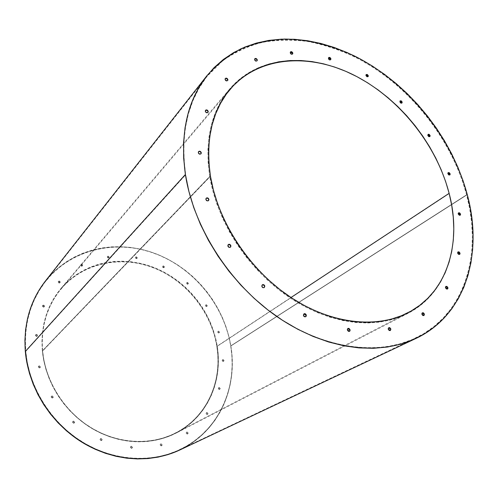 <?xml version="1.0" encoding="UTF-8"?>
<svg xmlns="http://www.w3.org/2000/svg" width="498" height="498" viewBox="0 0 498 498"><rect width="100%" height="100%" fill="white"/><g stroke="black" fill="none" stroke-linecap="round" stroke-linejoin="round"><path stroke-width="0.37" stroke-dasharray="2.49 1.87" d="M177.4 451.082L186.264 446.6L194.494 441.234L202.039 435.04L208.824 428.106L214.812 420.505L219.954 412.319L224.231 403.641L227.605 394.553L230.076 385.147L231.632 375.498L232.273 365.694L232.012 355.827L230.854 345.973L467.286 194.643L230.854 345.973C224.069 305.044 193.952 268.204 155.208 253.519C116.544 238.922 71.22 248.558 45.243 281.246M42.604 351.003C45.474 381.586 64.591 411.79 91.632 428.043C118.729 444.247 151.417 445.511 175.95 432.806C206.95 417 222.625 380.889 216.835 346.347L290.975 297.518L216.835 346.347C211.32 311.935 186.252 280.723 153.851 267.93C121.493 255.213 83.602 262.527 61.179 288.772C47.005 305.853 40.811 326.601 42.604 351.003L210.461 176.28L42.604 351.003L42.193 341.777L42.71 332.683L44.135 323.831L46.438 315.302L49.588 307.185L53.529 299.559L58.222 292.494L63.595 286.051L69.589 280.287L76.138 275.251L83.166 270.968L90.592 267.476L98.355 264.787L106.367 262.913L114.552 261.861L122.844 261.631L131.161 262.209L139.428 263.585L147.589 265.727L155.563 268.621L163.294 272.225L170.721 276.514L177.774 281.438L184.409 286.96L190.572 293.036L196.212 299.603L201.285 306.625L205.755 314.033L209.571 321.77L212.708 329.782L215.142 337.993L216.835 346.347L217.782 354.775L217.956 363.204L217.346 371.558L215.958 379.775L213.785 387.768L210.835 395.474L207.131 402.82L202.686 409.723L197.532 416.116L191.711 421.937L185.262 427.103L178.234 431.573L170.696 435.277L162.709 438.165L154.355 440.201L145.709 441.34L136.863 441.57L127.899 440.861L118.929 439.217L110.039 436.646L101.331 433.16L92.908 428.797L84.865 423.599L77.296 417.61L70.286 410.906L63.925 403.554L58.272 395.642L53.398 387.257L49.364 378.505L46.196 369.472L43.936 360.272L42.604 351.003M74.663 422.061L74.252 423.001L72.509 422.273L74.14 423.076L74.663 422.061L74.439 422.821L73.748 423.182L72.733 422.59L72.839 421.433L73.53 421.078L74.663 422.061L72.913 421.333L72.509 422.273L73.019 421.258L74.663 422.061M53.267 396.887L52.919 397.753L51.089 397.08L52.819 397.834L53.267 396.887L53.031 397.641L51.923 397.927L51.306 397.392L51.232 396.589L52.128 395.898L53.267 396.887L51.431 396.221L51.089 397.08L51.531 396.134L53.267 396.887M40.444 366.821L40.164 367.599L38.271 366.982L40.07 367.692L40.444 366.821L40.207 367.555L39.093 367.817L38.483 367.281L38.408 366.497L39.311 365.831L40.444 366.821L38.545 366.211L38.271 366.982L38.645 366.117L40.444 366.821M37.524 335.372L37.294 336.082L35.377 335.515L37.201 336.187L37.524 335.372L36.977 336.312L35.582 335.795L35.514 335.03L36.404 334.388L37.157 334.668L37.431 335.478L35.607 334.812L35.377 335.515L35.694 334.706L37.524 335.372M44.515 306.089L44.316 306.749L42.405 306.208L44.222 306.861L44.515 306.089L43.98 306.998L42.61 306.469L42.728 305.405L43.413 305.118L44.154 305.405L44.422 306.202L42.604 305.554L42.405 306.208L42.697 305.442L44.515 306.089M60.227 281.993L60.04 282.621L58.166 282.092L59.947 282.74L60.227 281.993L59.343 282.932L58.378 282.335L58.484 281.302L59.15 281.034L59.872 281.32L60.134 282.111L58.353 281.463L58.166 282.092L58.447 281.345L60.227 281.993M82.618 265.241L82.431 265.864L80.614 265.328L82.332 265.988L82.618 265.241L82.126 266.088L80.825 265.565L80.744 264.855L81.56 264.301L82.263 264.581L82.512 265.366L80.794 264.706L80.614 265.328L80.894 264.587L82.618 265.241M102.134 439.423L101.667 440.419L100.011 439.647L101.555 440.487L102.134 439.423L101.922 440.188L100.857 440.5L100.247 439.971L100.16 439.168L101.013 438.452L102.134 439.423L100.478 438.657L100.011 439.647L100.59 438.589L102.134 439.423M132.431 447.16L131.939 448.175L130.364 447.385L131.814 448.244L132.431 447.16L132.238 447.92L131.584 448.281L130.607 447.708L130.507 446.911L131.329 446.202L132.431 447.16L130.85 446.37L130.364 447.385L130.974 446.308L132.431 447.16M162.118 444.751L161.626 445.76L160.101 444.969L161.495 445.828L162.118 444.751L161.937 445.498L160.941 445.803L160.356 445.287L160.412 444.16L161.041 443.805L162.118 444.751L160.593 443.961L160.101 444.969L160.723 443.899L162.118 444.751M188.095 432.924L187.628 433.914L186.134 433.136L187.491 433.982L188.095 432.924L187.927 433.652L186.968 433.945L186.395 433.441L186.439 432.339L187.043 431.996L188.095 432.924L186.601 432.152L186.134 433.136L186.738 432.083L188.095 432.924M207.959 413.371L207.529 414.317L206.054 413.558L207.386 414.386L207.959 413.371L207.803 414.075L206.869 414.348L206.315 413.85L206.346 412.78L206.931 412.456L207.959 413.371L206.477 412.618L206.054 413.558L206.62 412.543L207.959 413.371M220.16 388.353L219.774 389.249L218.298 388.521L219.63 389.33L220.16 388.353L220.016 389.038L219.45 389.343L218.56 388.801L218.585 387.755L219.151 387.45L220.16 388.353L218.684 387.625L218.298 388.521L218.821 387.544L220.16 388.353M223.994 360.396L223.646 361.243L222.158 360.54L223.509 361.33L223.994 360.396L223.851 361.056L223.291 361.349L222.419 360.807L222.307 360.098L222.998 359.5L223.994 360.396L222.5 359.693L222.158 360.54L222.643 359.606L223.994 360.396M219.475 332.017L219.17 332.813L217.657 332.141L219.033 332.907L219.475 332.017L219.332 332.664L218.448 332.876L217.912 332.39L217.8 331.699L218.491 331.126L219.475 332.017L217.962 331.344L217.657 332.141L218.099 331.251L219.475 332.017M207.23 305.585L206.956 306.338L205.413 305.691L206.826 306.444L207.23 305.585L207.081 306.22L206.527 306.482L205.662 305.934L205.556 305.249L206.247 304.695L207.23 305.585L205.68 304.944L205.413 305.691L205.811 304.838L207.23 305.585M188.369 283.231L188.126 283.941L186.532 283.325L187.995 284.053L188.369 283.231L188.213 283.854L187.31 284.041L186.781 283.555L186.675 282.876L187.385 282.335L188.369 283.231L186.775 282.615L186.532 283.325L186.906 282.503L188.369 283.231M164.415 266.779L164.197 267.457L162.553 266.86L164.072 267.569L164.415 266.779L164.247 267.401L163.674 267.65L162.79 267.09L162.84 266.125L163.419 265.876L164.415 266.779L162.771 266.187L162.553 266.86L162.89 266.069L164.415 266.779M137.274 257.709L137.075 258.356L135.375 257.783L136.956 258.474L137.274 257.709L137.093 258.331L136.147 258.506L135.599 258.008L135.512 257.323L136.259 256.794L137.274 257.709L135.568 257.136L135.375 257.783L135.686 257.018L137.274 257.709M109.174 257.049L108.987 257.678L107.226 257.124L108.875 257.796L109.174 257.049L108.981 257.684L108.365 257.933L107.444 257.354L107.356 256.657L108.141 256.121L109.174 257.049L107.412 256.495L107.226 257.124L107.518 256.377L109.174 257.049M264.326 287.471L262.788 287.807L261.836 286.935L261.886 286.132L261.618 286.325C262.116 287.695 262.938 288.161 264.071 287.72L264.201 287.614M230.406 247.176L228.831 247.469L227.872 246.591L227.91 245.769L227.661 245.987C228.209 247.425 229.074 247.873 230.257 247.332L230.375 247.213M208.674 200.252L207.996 201.03L206.844 200.968L205.898 200.09L205.923 199.256L205.686 199.499C206.284 200.974 207.18 201.404 208.376 200.787L208.481 200.663M201.068 153.596L199.841 154.392L198.721 153.87L198.347 152.531L198.117 152.786C198.746 154.274 199.648 154.691 200.831 154.038L200.937 153.901M207.99 112.249L207.342 112.928L206.234 112.809L205.325 111.957L205.35 111.129L205.126 111.403C205.767 112.865 206.658 113.276 207.791 112.629L207.896 112.486M227.673 80.439L226.546 81.118L225.115 80.11L225.146 79.294L224.915 79.574C225.55 80.993 226.409 81.398 227.493 80.794L227.598 80.645M257.068 60.681L256.003 61.316L254.627 60.333L254.671 59.536L254.434 59.816C255.051 61.179 255.866 61.584 256.893 61.03L256.999 60.881M305.853 316.523L304.378 316.884L303.444 316.031L303.506 315.24L303.22 315.421C303.68 316.722 304.446 317.195 305.517 316.84L305.654 316.74M349.826 330.591L349.272 331.456L348.239 331.481L347.106 330.043L349.403 331.369M390.606 329.819L390.096 330.66L389.112 330.678L388.01 329.278L390.202 330.591M423.997 315.346L422.74 315.682L421.669 314.319L423.779 315.595M447.503 288.859L446.314 289.157L445.268 287.838L445.598 287.663L445.268 287.838L447.329 289.077M459.604 254.273L458.459 254.528L457.444 253.245L457.768 253.059L457.444 253.245L459.48 254.441M460.258 214.744L459.449 215.497L458.011 214.115L458.328 213.916L458.011 214.115L460.04 215.273M449.881 174.524L449.47 175.165L448.636 175.097L447.658 173.858L447.963 173.646L447.658 173.858L449.706 174.985M429.743 136.651L428.616 136.794L427.645 135.568L427.944 135.338L427.645 135.568L429.73 136.664M401.923 102.756L401.488 103.341L400.629 103.235L399.657 102.003L399.944 101.766L399.657 102.003L401.805 103.086M368.053 76.443L367.169 77.053L365.725 75.652L365.999 75.397L365.725 75.652L367.954 76.723M330.672 59.53L330.174 60.102L329.253 59.965L328.456 59.194L328.518 58.44L328.257 58.708C328.817 59.947 329.558 60.351 330.473 59.922L330.585 59.766M292.594 53.846L291.591 54.456L290.272 53.498L290.322 52.72L290.073 53C290.664 54.294 291.442 54.699 292.413 54.214L292.519 54.058M25.759 351.358C28.865 386.84 50.634 422.13 81.784 441.57C113.002 460.955 150.894 463.308 179.797 449.607C218.491 431.567 237.957 387.519 230.717 345.892L466.614 194.818C482.612 253.482 465.238 314.692 415.463 338.086C378.368 355.771 324.684 349.185 277.23 316.585C229.858 283.96 193.803 227.611 185.673 174.773L25.759 351.358L27.284 362.357L29.911 373.282L33.627 384.02L38.402 394.428L44.173 404.395L50.877 413.801L58.447 422.534L66.782 430.484L75.796 437.574L85.363 443.718L95.379 448.847L105.725 452.925L116.283 455.907L126.922 457.774L137.529 458.521L147.987 458.16L158.183 456.71L168.025 454.207L177.4 450.696L186.24 446.233L194.45 440.886L201.97 434.71L208.743 427.794L214.713 420.219L219.842 412.058L224.106 403.405L227.474 394.341L229.939 384.954L231.489 375.336L232.13 365.563L231.869 355.721L230.717 345.892L228.694 336.156L225.824 326.595L222.139 317.27L217.676 308.268L212.465 299.647L206.552 291.479L199.991 283.829L192.826 276.745L185.107 270.302L176.902 264.538L168.268 259.514L159.273 255.269L149.979 251.845L140.467 249.28L130.812 247.606L121.089 246.859L111.384 247.045L101.779 248.185L92.36 250.289L83.222 253.351L74.445 257.36L66.134 262.303L58.359 268.148L51.226 274.852L44.808 282.366L39.186 290.639L34.437 299.591L30.627 309.14L27.813 319.199L26.039 329.664L25.348 340.42L25.759 351.358L185.673 174.773L189.041 191.257L194.039 207.853L200.626 224.361L208.73 240.565L218.273 256.252L229.124 271.217L241.156 285.267L254.204 298.221L268.092 309.905L282.646 320.195L297.667 328.966L312.956 336.138L328.325 341.634L343.576 345.438L358.548 347.529L373.058 347.934L386.952 346.683L400.099 343.838L412.375 339.48L423.674 333.697L433.92 326.588L443.027 318.266L450.951 308.847L457.656 298.458L463.115 287.215L467.311 275.245L470.249 262.67L471.93 249.61L472.384 236.183L471.625 222.5L469.689 208.681L466.614 194.818L462.437 181.023L457.214 167.39L450.983 154.019L443.805 140.996L435.731 128.416L426.823 116.358L417.15 104.897L406.773 94.134L395.754 84.125L384.176 74.955L372.112 66.701L359.643 59.424L346.851 53.199L333.834 48.082L320.675 44.135L307.484 41.421L294.362 39.983L281.42 39.871L268.771 41.116L256.532 43.756L244.829 47.789L233.792 53.236L223.54 60.09L214.202 68.313L205.898 77.875L198.758 88.712L192.882 100.752L188.381 113.886L185.349 128.011L183.849 142.97L183.949 158.619L185.673 174.773C180.27 134.367 187.379 101.598 206.994 76.455L222.712 60.731C234.726 52.296 247.88 46.171 262.191 42.349C276.932 39.84 292.114 39.541 307.727 41.459C323.401 44.571 338.883 49.619 354.178 56.616C407.283 83.141 451.225 137.205 466.614 194.818L230.717 345.892C223.951 305.081 193.934 268.347 155.308 253.694C116.762 239.121 71.575 248.707 45.66 281.27C30.521 300.786 23.885 324.148 25.759 351.358M449.682 195.546L451.761 205.537L453.329 217.445L453.871 229.205L453.354 240.721L451.773 251.882L449.109 262.602L445.361 272.767L440.537 282.273L434.654 291.025L427.745 298.906L419.839 305.834L410.999 311.704L401.282 316.429L390.762 319.934L379.544 322.144L367.723 323.009L355.423 322.48L342.761 320.544L329.894 317.176L316.958 312.408L304.11 306.264L291.504 298.794L279.303 290.079L267.663 280.212L256.725 269.312L246.628 257.51L237.502 244.948L229.46 231.782L222.6 218.186L216.985 204.323L212.69 190.367L209.733 176.491L42.355 350.916C45.231 381.605 64.416 411.921 91.551 428.249C118.742 444.527 151.548 445.803 176.168 433.073C207.33 417.218 223.079 380.939 217.259 346.253L449.19 193.573L449.682 195.546C461.851 244.008 447.297 293.229 407.987 313.335C376.556 329.676 330.473 324.864 289.531 297.487C248.651 270.078 217.165 221.996 209.733 176.491L208.139 162.858L207.903 149.618L209.004 136.925L211.395 124.905L215.03 113.681L219.83 103.354L225.725 94.01L232.622 85.731L240.428 78.56L249.037 72.546L258.35 67.722L268.254 64.093L278.656 61.665L289.444 60.426L300.518 60.37L311.773 61.459L323.115 63.669L334.451 66.95L345.693 71.264L353.574 74.93C398.91 97.403 436.765 144.389 449.19 193.573L217.259 346.253C211.712 311.698 186.538 280.362 154 267.526C121.512 254.764 83.465 262.122 60.968 288.498C46.762 305.635 40.556 326.439 42.355 350.916L209.733 176.491C204.603 140.305 211.171 111.228 229.447 89.267C257.827 55.446 309.04 52.246 353.549 74.918M42.355 350.916L41.944 341.653L42.467 332.521L43.899 323.632L46.208 315.066L49.37 306.924L53.336 299.267L58.042 292.177L63.439 285.709L69.459 279.926L76.032 274.871L83.085 270.576L90.549 267.065L98.336 264.37L106.379 262.496L114.596 261.444L122.913 261.213L131.26 261.799L139.565 263.174L147.75 265.328L155.756 268.235L163.518 271.852L170.97 276.16L178.047 281.102L184.708 286.649L190.896 292.743L196.554 299.335L201.646 306.382L206.128 313.815L209.963 321.584L213.113 329.62L215.553 337.868L217.259 346.253L218.205 354.707L218.379 363.167L217.775 371.552L216.381 379.8L214.202 387.824L211.245 395.561L207.529 402.932L203.066 409.866L197.899 416.284L192.054 422.123L185.58 427.321L178.527 431.803L170.963 435.52L162.946 438.427L154.561 440.469L145.877 441.62L136.994 441.844L127.998 441.141L118.991 439.491L110.064 436.908L101.324 433.409L92.865 429.027L84.791 423.804L77.19 417.797L70.15 411.062L63.756 403.679L58.085 395.736L53.193 387.32L49.14 378.524L45.965 369.46L43.693 360.222L42.355 350.916M262.234 284.875L261.618 286.325L262.259 284.856M228.184 244.643L227.661 245.987L228.339 244.562M206.128 198.272L205.686 199.499L205.948 198.441L206.944 198.055M198.497 151.672L198.117 152.786L198.385 151.778L199.362 151.436M205.462 110.369L205.126 111.403L205.799 110.189M225.233 78.591L224.915 79.574L225.55 78.429M254.746 58.857L254.434 59.816L255.02 58.727M303.898 313.896L303.22 315.421L303.419 314.288L304.334 313.815M347.809 328.499L347.106 330.043L347.641 328.574L348.675 328.555M388.695 327.759L388.01 329.278L388.147 328.188L388.95 327.721M422.316 312.862L421.669 314.319L421.781 313.273L422.541 312.831M445.859 286.456L445.268 287.838L445.361 286.836L446.084 286.425M457.979 251.938L457.444 253.245L457.525 252.287L458.222 251.913M458.496 212.895L458.011 214.115L458.092 213.2L458.77 212.864M448.1 172.713L447.658 173.858L447.746 172.98L448.418 172.675M428.05 134.479L427.645 135.568L427.745 134.721L428.429 134.435M400.031 100.969L399.657 102.003L400.068 100.957M366.074 74.656L365.725 75.652L366.173 74.619M328.587 57.737L328.257 58.708L328.742 57.668M290.39 52.041L290.073 53L290.608 51.941M353.605 74.949L367.549 82.78L378.001 89.87L388.042 97.77L397.597 106.404L406.592 115.717L414.977 125.633L422.684 136.085L429.656 146.991L435.843 158.271L441.191 169.855L445.654 181.652L449.675 195.527M179.722 450.024C218.578 431.94 238.125 387.737 230.854 345.973L228.825 336.212L225.949 326.626L222.257 317.282L217.775 308.25L212.553 299.609L206.626 291.423L200.047 283.748L192.863 276.651L185.125 270.19L176.902 264.413L168.243 259.371L159.223 255.113L149.91 251.683L140.374 249.112L130.688 247.438L120.939 246.684L111.203 246.871L101.573 248.01L92.13 250.121L82.967 253.189L74.171 257.211L65.829 262.16L58.036 268.024L50.877 274.74L44.44 282.279M74.557 422.136L73.642 423.256L72.509 422.273L73.424 421.152L74.557 422.136M53.168 396.974L52.228 398.07L51.089 397.08L52.029 395.985L53.168 396.974M40.35 366.914L40.114 367.649L39.404 367.972L38.271 366.982L38.508 366.248L39.218 365.924L40.35 366.914M37.431 335.478L37.201 336.194L36.497 336.499L35.377 335.515L36.317 334.494L37.431 335.478M44.422 306.202L43.507 307.185L42.405 306.208L43.32 305.23L44.422 306.202M60.134 282.111L59.617 282.982L58.864 282.976L58.204 281.725L59.436 281.227L60.134 282.111M82.512 265.366L82.307 266.013L81.292 266.193L80.645 264.973L81.834 264.494L82.512 265.366M102.022 439.497L101.131 440.624L100.011 439.647L100.901 438.52L102.022 439.497M132.306 447.229L131.46 448.343L130.364 447.385L131.211 446.264L132.306 447.229M161.987 444.82L161.184 445.915L160.101 444.969L160.91 443.874L161.987 444.82M187.958 432.999L187.192 434.063L186.134 433.136L186.906 432.065L187.958 432.999M207.815 413.446L207.411 414.38L206.732 414.423L206.06 413.184L207.137 412.581L207.815 413.446M220.023 388.434L219.307 389.424L218.417 388.882L218.305 388.154L219.35 387.581L220.023 388.434M223.851 360.477L223.154 361.436L222.276 360.894L222.164 360.185L223.197 359.643L223.851 360.477M219.338 332.11L219.195 332.757L218.311 332.969L217.663 331.793L218.684 331.282L219.338 332.11M207.1 305.691L206.95 306.32L206.06 306.519L205.425 305.355L206.116 304.801L207.1 305.691M188.238 283.337L187.839 284.153L187.186 284.146L186.551 282.982L187.59 282.515L188.238 283.337M164.29 266.891L163.549 267.762L162.896 267.494L162.572 266.523L163.643 266.063L164.29 266.891M137.155 257.827L136.981 258.45L136.035 258.624L135.394 257.441L136.496 256.987L137.155 257.827M109.062 257.167L108.875 257.802L107.892 257.976L107.251 256.781L108.396 256.314L109.062 257.167M175.95 432.806L408.142 312.663M423.954 315.533L423.63 315.695M447.503 289.008L447.179 289.176M459.648 254.366L459.33 254.553M460.208 215.198L459.897 215.391M179.797 449.607L415.463 338.086M229.447 89.267L60.968 288.498M407.987 313.335L176.168 433.073M45.66 281.27L206.994 76.455M458.633 212.777L458.322 212.97M458.129 251.826L457.805 252.013M446.009 286.35L445.685 286.518M422.46 312.763L422.142 312.925M388.838 327.665L388.527 327.827M61.179 288.772L230.051 89.372"/><path stroke-width="0.75" d="M185.393 174.487C179.977 133.981 187.092 101.125 206.738 75.92C216.705 64.572 228.19 55.49 241.206 48.661C254.864 43.164 269.312 39.965 284.545 39.068C307.689 39.286 331.487 45.169 354.433 55.963C407.731 82.575 451.829 136.832 467.286 194.643L463.096 180.805L457.849 167.129L451.599 153.714L444.397 140.654L436.298 128.03L427.365 115.928L417.654 104.437L407.246 93.636L396.196 83.596L384.581 74.401L372.479 66.11L359.967 58.808L347.137 52.558L334.077 47.422L320.88 43.457L307.646 40.73L294.48 39.286L281.495 39.161L268.802 40.406L256.526 43.046L244.786 47.086L233.705 52.551L223.415 59.418L214.04 67.666L205.705 77.252L198.534 88.127L192.639 100.204L188.12 113.382L185.069 127.55L183.569 142.565L183.662 158.271L185.393 174.487L188.773 191.027L193.79 207.691L200.395 224.262L208.538 240.528L218.112 256.277L229.012 271.304L241.088 285.41L254.185 298.408L268.129 310.142L282.74 320.469L297.816 329.278L313.167 336.467L328.593 341.989L343.906 345.805L358.927 347.903L373.481 348.301L387.425 347.044L400.616 344.186L412.935 339.81L424.271 333.996L434.542 326.862L443.674 318.508L451.624 309.053L458.347 298.626L463.812 287.346L468.014 275.332L470.959 262.714L472.639 249.61L473.088 236.139L472.322 222.413L470.38 208.544L467.286 194.643C483.365 253.526 465.935 314.997 415.93 338.453C378.71 356.17 324.845 349.534 277.237 316.803C229.709 284.047 193.541 227.493 185.393 174.487L25.317 351.47L185.393 174.487M206.695 75.976L45.243 281.246C30.085 300.811 23.45 324.217 25.317 351.47L26.848 362.494L29.482 373.456L33.21 384.219L37.991 394.665L43.78 404.662L50.51 414.093L58.098 422.852L66.458 430.826L75.497 437.935L85.096 444.098L95.143 449.24L105.52 453.329L116.102 456.317L126.772 458.185L137.411 458.932L147.9 458.571L158.127 457.114L167.994 454.599L177.4 451.082M210.461 176.28L210.461 176.28C205.332 140.175 211.893 111.172 230.138 89.273C258.966 55.795 309.868 52.732 354.582 75.435C399.402 98.343 436.453 144.557 449.134 193.342C462.094 242.252 447.82 292.332 408.142 312.663C376.818 328.973 330.877 324.192 290.054 296.901C249.299 269.586 217.887 221.654 210.461 176.28L208.874 162.69L208.631 149.5L209.72 136.844L212.104 124.867L215.721 113.675L220.502 103.385L226.372 94.072L233.238 85.812L241.013 78.665L249.591 72.671L258.873 67.859L268.746 64.236L279.11 61.814L289.861 60.582L300.898 60.526L312.115 61.609L323.426 63.812L334.724 67.087L345.936 71.388L356.96 76.667L367.723 82.867L378.15 89.939L388.16 97.813L397.684 106.423L406.661 115.71L415.021 125.602L422.702 136.016L429.656 146.891L435.825 158.146L441.16 169.694L445.61 181.453L449.134 193.342L290.975 297.518L449.134 193.342L451.698 205.269L453.261 217.14L453.803 228.868L453.286 240.341L451.705 251.471L449.053 262.153L445.312 272.288L440.506 281.762L434.642 290.477L427.751 298.333L419.87 305.23L411.055 311.076L401.369 315.782L390.886 319.274L379.706 321.471L367.922 322.324L355.659 321.795L343.047 319.859L330.224 316.504L317.332 311.742L304.527 305.616L291.971 298.171L279.814 289.481L268.21 279.652L257.304 268.783L247.245 257.018L238.15 244.499L230.138 231.383L223.291 217.831L217.701 204.018L213.412 190.112L210.461 176.28M264.183 287.62L263.056 287.614L262.11 286.742L261.892 285.522L262.533 284.663L263.654 284.675L264.6 285.541L264.345 287.527C263.205 287.969 262.39 287.502 261.886 286.132L262.359 284.763C263.498 284.314 264.32 284.775 264.824 286.157L264.326 287.471M230.91 245.863L230.512 247.114C229.329 247.655 228.458 247.207 227.91 245.769L228.302 244.524C229.485 243.976 230.356 244.425 230.91 245.863L230.655 246.964L229.678 247.394L228.538 246.896L227.922 245.172L229.148 244.244L230.281 244.736L230.91 245.863M230.375 247.213L230.655 246.08L230.406 247.176M208.936 199.43L208.612 200.551C207.417 201.167 206.521 200.738 205.923 199.256L206.24 198.148C207.436 197.519 208.332 197.949 208.936 199.43L208.239 200.794L207.081 200.731L206.135 199.854L205.942 198.677L207.18 197.812L208.313 198.322L208.936 199.43M208.481 200.663L208.674 200.252M201.316 152.78L201.061 153.782C199.885 154.436 198.976 154.019 198.347 152.531L198.602 151.535C199.779 150.875 200.688 151.292 201.316 152.78L201.055 153.789L199.486 153.975L198.553 153.104L198.372 151.971L199.592 151.174L200.713 151.697L201.316 152.78M208.239 111.446L208.021 112.361C206.882 113.002 205.991 112.598 205.35 111.129L205.568 110.22C206.701 109.572 207.591 109.977 208.239 111.446L207.566 112.66L206.465 112.542L205.556 111.683L205.369 110.6L206.558 109.871L207.647 110.394L208.239 111.446M227.916 79.655L227.729 80.514C226.64 81.118 225.781 80.713 225.146 79.294L225.339 78.435C226.422 77.825 227.281 78.23 227.916 79.655L227.686 80.564L226.777 80.838L225.345 79.829L225.158 78.79L226.291 78.111L227.343 78.64L227.916 79.655M257.317 59.909L257.136 60.75C256.109 61.304 255.287 60.899 254.671 59.536L254.852 58.702C255.872 58.148 256.694 58.552 257.317 59.909L257.105 60.781L256.246 61.036L255.237 60.519L254.677 59.05L255.256 58.44L256.265 58.583L257.317 59.909M306.338 315.215L305.809 316.666C304.739 317.021 303.973 316.547 303.506 315.24L304.035 313.796C305.106 313.441 305.878 313.914 306.338 315.215L306.146 316.348L305.23 316.828L303.73 315.85L303.5 314.63L304.62 313.634L305.71 314.095L306.338 315.215M305.654 316.74L306.052 315.39L305.853 316.523M350.113 329.825L349.565 331.301L347.411 329.875L347.953 328.406L350.113 329.825L349.951 330.946L349.086 331.425L347.635 330.479L347.392 329.271L347.946 328.406L348.98 328.387L350.113 329.825M349.403 331.369L349.826 330.591M390.893 329.066L390.37 330.523L388.328 329.116L388.845 327.665L390.893 329.066L390.413 330.498L389.436 330.516L388.552 329.701L388.297 328.524L388.807 327.684L389.791 327.665L390.893 329.066M390.202 330.591L390.606 329.819M424.433 314.132L423.954 315.533L421.993 314.157L422.466 312.763L424.433 314.132L424.003 315.508L423.07 315.514L422.217 314.724L422.105 313.105L423.356 312.775L424.433 314.132M423.779 315.595L424.103 314.3L423.997 315.346M447.926 287.688L447.503 289.008L445.598 287.663L446.015 286.35L447.926 287.688L447.596 287.856L447.926 287.688L447.833 288.691L446.638 288.989L445.816 288.211L445.691 286.661L446.887 286.369L447.926 287.688M447.329 289.077L447.596 287.856L447.503 288.859M460.015 253.133L459.654 254.366L457.768 253.059L458.129 251.826L460.015 253.133L459.934 254.086L458.783 254.347L457.986 253.588L457.849 252.106L459 251.845L460.015 253.133M459.48 254.441L459.691 253.314L459.604 254.273M460.526 214.047L460.214 215.198L458.328 213.916L458.639 212.771L460.526 214.047L460.445 214.962L459.324 215.173L458.54 214.426L458.409 213.007L459.536 212.789L460.526 214.047M460.04 215.273L460.258 214.744M450.148 173.833L449.875 174.898L447.963 173.646L448.237 172.582L450.148 173.833L450.061 174.711L448.947 174.885L447.963 173.646L448.051 172.769L449.171 172.594L450.148 173.833M449.706 174.985L449.881 174.524M429.755 136.657L428.915 136.57L427.944 135.338L428.33 134.261L429.17 134.354L430.135 135.581L429.899 136.577L427.944 135.338L428.18 134.342L430.135 135.581L429.743 136.651M402.179 102.053L401.967 102.986L399.944 101.766L400.155 100.826L402.179 102.053L401.768 103.105L400.915 102.993L400.143 102.246L400.056 100.932L401.207 100.826L402.179 102.053M401.805 103.086L401.923 102.756M368.302 75.727L368.109 76.617L365.999 75.397L366.192 74.513L368.302 75.727L368.171 76.549L366.976 76.636L366.198 75.883L366.13 74.576L367.325 74.488L368.302 75.727M330.915 58.795L330.734 59.654C329.819 60.084 329.078 59.679 328.518 58.44L328.699 57.581C329.614 57.152 330.355 57.556 330.915 58.795L330.759 59.623L329.514 59.698L328.499 57.973L329.004 57.401L329.925 57.538L330.915 58.795M292.836 53.099L292.662 53.933C291.691 54.425 290.913 54.021 290.322 52.72L290.496 51.885C291.467 51.394 292.245 51.798 292.836 53.099L292.307 54.158L291.342 54.014L290.521 53.224L290.315 52.246L291.318 51.636L292.836 53.099M262.259 284.856L263.921 285.217L264.55 286.35C264.114 285.061 263.342 284.57 262.234 284.875M228.339 244.562L230.032 244.954L230.655 246.08C230.176 244.73 229.354 244.25 228.184 244.643M206.944 198.055L208.077 198.565L208.693 199.673C208.176 198.285 207.317 197.818 206.128 198.272M199.362 151.436L200.482 151.958L201.086 153.035C200.545 151.647 199.679 151.193 198.497 151.672M205.799 110.189L207.417 110.668L208.008 111.714C207.461 110.357 206.608 109.902 205.462 110.369M225.55 78.429L226.609 78.566L227.686 79.929C227.15 78.622 226.329 78.174 225.233 78.591M255.02 58.727L256.514 59.212L257.074 60.196C256.557 58.945 255.785 58.503 254.746 58.857M304.334 313.815L305.423 314.269L306.052 315.39L303.898 313.896M348.675 328.555L349.808 329.993L347.809 328.499M388.95 327.721L389.959 328.157L390.575 329.228L388.695 327.759M422.541 312.831L423.505 313.254L424.103 314.3L422.316 312.862M446.084 286.425L447.011 286.848L447.596 287.856L445.859 286.456M458.222 251.913L459.119 252.337L459.691 253.314L457.979 251.938M458.77 212.864L460.208 214.246L458.496 212.895M448.418 172.675L449.837 174.045L448.1 172.713M428.429 134.435L429.842 135.805L428.05 134.479M400.068 100.957L400.927 101.063L401.892 102.295L400.031 100.969M366.173 74.619L367.493 75.061L368.034 75.982L366.074 74.656M328.742 57.668L329.664 57.805L330.66 59.063L328.587 57.737M290.608 51.941L291.573 52.085L292.587 53.373L290.39 52.041M44.44 282.279L38.8 290.577L34.032 299.553L30.21 309.127L27.384 319.212L25.603 329.707L24.912 340.495L25.317 351.47C28.43 387.033 50.242 422.416 81.467 441.919C112.753 461.36 150.738 463.731 179.722 450.024L415.824 338.503"/></g></svg>
